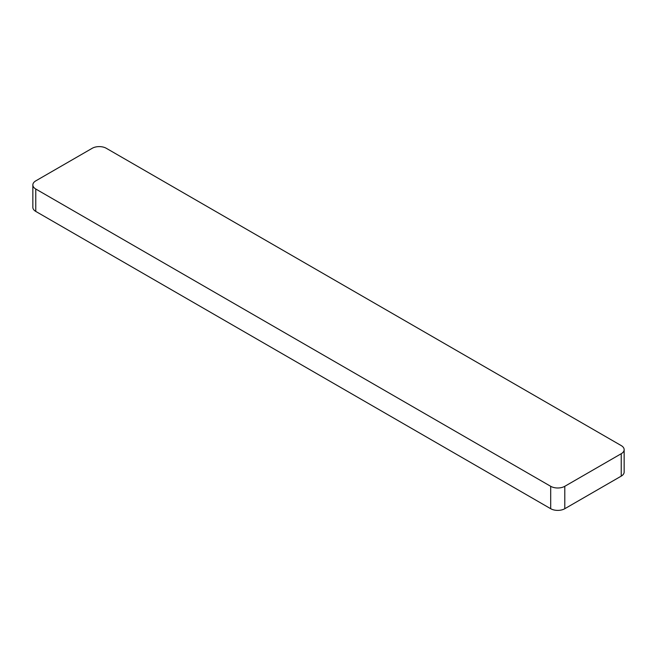 <?xml version="1.0" encoding="UTF-8"?>
<svg xmlns="http://www.w3.org/2000/svg" width="657" height="657" viewBox="0 0 657 657"><rect width="100%" height="100%" fill="white"/><g stroke="black" fill="none" stroke-linecap="round" stroke-linejoin="round"><path stroke-width="0.99" d="M621.226 476.128L564.798 508.707A9.978 5.757 0 0 1 550.689 508.707L35.774 211.414L35.774 189.019A9.978 5.757 0 0 1 32.85 184.946A9.978 5.757 0 0 1 35.774 180.872L92.202 148.293A9.978 5.757 0 0 1 106.311 148.293L621.226 445.586A9.978 5.757 0 0 1 624.15 449.651A9.978 5.757 0 0 1 621.226 453.724L621.226 476.128A9.978 5.757 0 0 0 624.15 472.054L624.15 449.651M32.85 184.946L32.85 207.349A9.978 5.757 0 0 0 35.774 211.414M550.689 508.707L550.689 486.303A9.978 5.757 0 0 0 564.798 486.303L621.226 453.724M550.689 486.303L35.774 189.019M564.798 508.707L564.798 486.303"/></g></svg>
